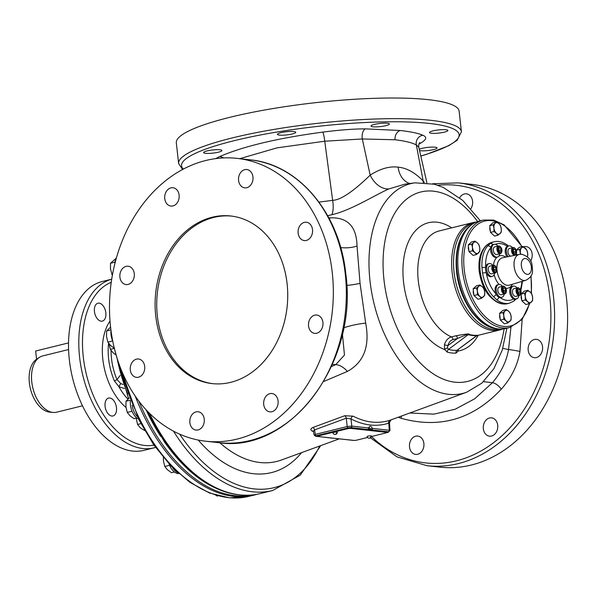 <?xml version="1.0" encoding="UTF-8"?>
<svg xmlns="http://www.w3.org/2000/svg" width="597" height="597" viewBox="0 0 597 597"><rect width="100%" height="100%" fill="white"/><g stroke="black" fill="none" stroke-linecap="round" stroke-linejoin="round"><path stroke-width="0.9" d="M124.497 388.52L118.96 386.766L114.37 380.864A2.634 0.552 -23 0 0 116.975 379.558L120.191 375.438M123.072 384.505L120.833 383.58L116.975 379.558A45.245 27.007 -103.9 0 1 111.102 350.551M116.475 407.647A9.224 5.507 76.1 0 0 108.572 398.065A9.224 5.507 76.1 0 0 105.087 406.385A9.224 5.507 76.1 0 0 112.99 415.967A9.224 5.507 76.1 0 0 116.475 407.647M101.154 321.193A9.224 5.507 76.1 0 0 102.348 321.119A9.224 5.507 76.1 0 0 105.691 311.821A9.224 5.507 76.1 0 0 99.132 303.142A9.224 5.507 76.1 0 0 97.93 303.216A9.224 5.507 76.1 0 0 94.587 312.515A9.224 5.507 76.1 0 0 101.154 321.193M155.593 447.437L143.892 450.362A86.953 51.909 -103.9 0 1 132.609 451.063A86.953 51.909 -103.9 0 1 70.707 369.207A86.953 51.909 -103.9 0 1 102.229 281.523L111.714 279.18M257.053 494.264A156.78 93.587 -103.9 0 1 253.994 495.114A156.78 93.587 -103.9 0 1 135.206 396.072M173.496 431.161A156.78 93.587 76.1 0 0 272.657 490.51L260.158 493.592A156.78 93.587 -103.9 0 1 241.285 495.003A156.78 93.587 -103.9 0 1 166.317 442.325A156.78 93.587 -103.9 0 1 149.459 413.273M480.346 220.786L462.712 200.376L443.302 187.451L434.444 184.242L414.997 182.831L404.9 184.182L388.886 188.913C374.767 195.152 350.7 210.502 331.925 214.704L327.678 215.718M328.865 217.912L330.178 217.845C347.633 217.166 356.588 226.561 357.036 246.046L360.051 283.374L365.685 323.149C370.013 346.185 363.916 362.275 347.402 371.416L323.768 381.461M451.705 227.853A65.871 39.327 -103.9 0 0 403.087 265.628A65.871 39.327 -103.9 0 0 444.646 349.536A2.634 0.746 -26.6 0 1 447.474 347.894L448.496 349.402L468.257 334.633A55.491 33.126 76.1 0 0 476.772 335.574L456.951 350.335A65.245 38.947 -103.9 0 1 448.496 349.402A2.634 2.007 -74.7 0 0 447.257 352.126L444.646 349.536L444.414 344.887C445.661 340.581 447.996 337.924 451.422 336.909A55.334 33.029 -103.9 0 1 432.594 320.283A55.334 33.029 -103.9 0 1 417.96 265.814A55.334 33.029 -103.9 0 1 439.205 230.935L473.063 222.577A55.334 33.029 -103.9 0 1 476.205 222.069M458.354 349.476L458.123 351.029L456.033 353.096A67.715 40.424 -103.9 0 1 447.257 352.126M447.474 347.894L447.899 345.626L457.511 338.462C470.891 332.619 466.742 335.275 468.257 334.633A2.634 1.992 106.8 0 1 468.951 334.305A55.334 33.029 76.1 0 0 477.443 335.245L476.772 335.574A2.634 2.104 84.9 0 1 477.443 335.245M452.996 339.574A2.634 1.575 76.1 0 0 451.422 336.909L455.929 335.79A2.634 1.575 76.1 0 1 457.511 338.462L452.996 339.574C450.451 340.327 448.75 342.342 447.899 345.626L444.414 344.887M457.623 350.021A2.634 1.507 -162.6 0 0 458.123 351.029A65.871 39.327 -103.9 0 0 478.219 335.29M476.764 335.745L456.951 350.335A2.634 2.104 -93.3 0 0 456.033 353.096M455.929 335.79C465.712 334.022 470.048 333.529 468.951 334.305M502.599 329.014A55.334 33.029 -103.9 0 1 499.577 330.022A55.334 33.029 -103.9 0 1 466.458 311.933A55.334 33.029 -103.9 0 1 452.16 272.516A55.334 33.029 -103.9 0 1 473.063 222.577M522.069 246.613L504.152 224.912L493.667 220.077L483.331 220.047L479.219 221.062A55.334 33.029 76.1 0 0 473.093 223.718A55.334 33.029 76.1 0 0 458.317 271.001A55.334 33.029 76.1 0 0 499.077 328.999A55.334 33.029 76.1 0 0 505.734 328.507L509.838 327.492L522.166 319.358L529.815 303.328M490.413 231.502A4.612 2.754 -103.9 0 1 489.846 229.345A4.612 2.754 -103.9 0 1 489.921 227.338M468.921 250.77A4.612 2.754 -103.9 0 1 468.429 246.613M473.839 294.627A4.612 2.754 -103.9 0 1 473.346 290.463M500.249 319.201A4.612 2.754 -103.9 0 1 499.682 317.052A4.612 2.754 -103.9 0 1 499.764 315.044M521.741 299.925A4.612 2.754 -103.9 0 1 521.256 295.769M516.45 254.986A4.612 2.754 -103.9 0 1 516.256 253.912M496.42 221.853L492.988 222.696L489.727 225.696L490.518 232.39L494.562 236.099L497.995 235.248L496.383 233.293A5.925 3.537 -103.9 0 1 493.965 228.091A5.925 3.537 -103.9 0 1 495.204 223.248L496.42 221.853L498.853 223.599L500.465 225.554L501.271 228.8A5.925 3.537 -103.9 0 1 500.032 233.651A5.925 3.537 -103.9 0 1 496.383 233.293L493.95 231.546L493.965 228.091L493.159 224.845L495.204 223.248A5.925 3.537 -103.9 0 1 498.853 223.599A5.925 3.537 -103.9 0 1 501.271 228.8L501.249 232.255L497.995 235.248M490.518 232.39L493.95 231.546M489.727 225.696L493.159 224.845M474.921 241.121L471.496 241.972L468.235 244.964L469.026 251.665L473.07 255.367L476.503 254.523L474.891 252.568A5.925 3.537 -103.9 0 1 472.473 247.367A5.925 3.537 -103.9 0 1 473.705 242.524L474.921 241.121L477.361 242.875L478.966 244.83L479.779 248.076A5.925 3.537 -103.9 0 1 478.54 252.927A5.925 3.537 -103.9 0 1 474.891 252.568L472.458 250.822L472.473 247.367L471.667 244.121L473.705 242.524A5.925 3.537 -103.9 0 1 477.361 242.875A5.925 3.537 -103.9 0 1 479.779 248.076L479.757 251.524L476.503 254.523M469.026 251.665L472.458 250.822M468.235 244.964L471.667 244.121M479.839 284.978L476.413 285.821L473.152 288.821L473.943 295.515L477.988 299.224L481.421 298.373L479.809 296.418A5.925 3.537 -103.9 0 1 477.391 291.217A5.925 3.537 -103.9 0 1 478.622 286.373L479.839 284.978L482.279 286.724L483.891 288.679L484.697 291.926A5.925 3.537 -103.9 0 1 483.458 296.776A5.925 3.537 -103.9 0 1 479.809 296.418L477.376 294.672L477.391 291.217L476.585 287.97L478.622 286.373A5.925 3.537 -103.9 0 1 482.279 286.724A5.925 3.537 -103.9 0 1 484.697 291.926L484.674 295.381L481.421 298.373M473.943 295.515L477.376 294.672M473.152 288.821L476.585 287.97M506.256 309.552L502.823 310.403L499.57 313.395L500.353 320.096L504.398 323.798L507.831 322.955L506.219 320.999A5.925 3.537 -103.9 0 1 503.801 315.798A5.925 3.537 -103.9 0 1 505.04 310.947L506.256 309.552L508.689 311.306L510.301 313.253L511.107 316.507A5.925 3.537 -103.9 0 1 509.875 321.35A5.925 3.537 -103.9 0 1 506.219 320.999L503.786 319.246L503.801 315.798L502.995 312.552L505.04 310.947A5.925 3.537 -103.9 0 1 508.689 311.306A5.925 3.537 -103.9 0 1 511.107 316.507L511.092 319.955L507.831 322.955M500.353 320.096L503.786 319.246M499.57 313.395L502.995 312.552M527.748 290.276L524.315 291.127L521.062 294.12L521.853 300.821L525.897 304.522L529.323 303.679L527.711 301.724A5.925 3.537 -103.9 0 1 525.3 296.522A5.925 3.537 -103.9 0 1 526.532 291.679L527.748 290.276L530.181 292.03L531.793 293.985L532.599 297.231A5.925 3.537 -103.9 0 1 531.367 302.082A5.925 3.537 -103.9 0 1 527.711 301.724L525.278 299.978L525.3 296.522L524.487 293.276L526.532 291.679A5.925 3.537 -103.9 0 1 530.181 292.03A5.925 3.537 -103.9 0 1 532.599 297.231L532.584 300.679L529.323 303.679A54.014 32.245 76.1 0 1 494.503 323.529A54.014 32.245 76.1 0 1 464.257 269.822A54.014 32.245 76.1 0 1 482.085 221.905A54.014 32.245 76.1 0 1 521.778 246.688M521.853 300.821L525.278 299.978M521.062 294.12L524.487 293.276M520.696 254.24A5.925 3.537 -103.9 0 1 520.375 252.673A5.925 3.537 -103.9 0 1 521.614 247.822L522.83 246.427L519.397 247.277L516.241 250.18M516.48 253.121L516.689 254.934M522.83 246.427L526.875 250.128L527.681 253.382A5.925 3.537 -103.9 0 1 527.352 256.814M516.263 250.24L519.569 249.427L521.614 247.822A5.925 3.537 -103.9 0 1 525.263 248.18A5.925 3.537 -103.9 0 1 527.681 253.382L527.554 256.994M520.465 254.247L519.569 249.427M508.368 246.031A2.634 1.679 -51.9 0 0 508.017 245.546C503.07 241.904 498.443 240.658 494.137 241.807L492.085 242.307A31.619 18.873 76.1 0 0 488.585 243.83A31.619 18.873 76.1 0 0 480.137 270.844A31.619 18.873 76.1 0 0 503.137 303.963A31.619 18.873 76.1 0 0 503.435 303.992A31.619 18.873 76.1 0 0 507.241 303.709L509.293 303.201A31.619 18.873 76.1 0 1 505.189 303.455A31.619 18.873 76.1 0 1 496.622 299.657L493.346 296.605A2.634 1.433 137.4 0 0 496.1 294.09M485.585 267.508A2.634 0.634 176.7 0 0 481.966 267.628L482.57 273.068A31.619 18.873 76.1 0 0 493.346 296.605M492.876 244.636A2.634 2.06 -124.4 0 0 490.331 243.524L487.667 245.919A31.619 18.873 76.1 0 0 481.966 267.628M514.383 299.201A2.634 2.06 55.6 0 1 513.666 301.216M498.98 297.336A2.634 1.679 128.1 0 1 496.622 299.657M502.39 286.306A6.589 3.933 76.1 0 0 498.704 284.508L497.637 284.769A6.589 3.933 76.1 0 0 496.555 285.351A6.589 3.933 76.1 0 0 495.682 293.075A6.589 3.933 76.1 0 0 500.793 297.56L501.861 297.299A6.589 3.933 76.1 0 0 502.943 296.709A6.589 3.933 76.1 0 0 504.286 293.985M498.704 284.508A6.589 3.933 76.1 0 0 497.622 285.09A6.589 3.933 76.1 0 0 496.749 292.814A6.589 3.933 76.1 0 0 501.861 297.299M505.129 287.217A3.955 2.358 76.1 0 0 504.965 287.023A3.955 2.358 76.1 0 0 503.435 286.135A3.955 2.358 76.1 0 0 502.95 286.172L499.338 287.06A3.955 2.358 76.1 0 0 497.905 291.067A3.955 2.358 76.1 0 0 500.734 294.769A3.955 2.358 76.1 0 0 501.226 294.739L504.838 293.843A3.955 2.358 76.1 0 0 506.234 292.149A3.955 2.358 76.1 0 0 506.286 291.903M502.95 286.172A3.955 2.358 76.1 0 0 501.517 290.172A3.955 2.358 76.1 0 0 504.353 293.881A3.955 2.358 76.1 0 0 504.838 293.843M504.002 286.635A3.321 1.985 76.1 0 0 502.338 289.687A3.321 1.985 76.1 0 0 504.771 293.142A3.321 1.985 76.1 0 0 506.353 291.687A3.321 1.985 76.1 0 0 505.286 287.381A3.321 1.985 76.1 0 0 504.002 286.635M505.793 290.023L504.861 288.015L503.45 287.881L502.972 289.754L503.913 291.761L505.323 291.896L505.793 290.023L503.741 290.53L503.122 289.187M504.861 288.015L503.323 288.396M503.599 291.097L503.741 290.53M486.495 273.127A5.754 3.433 76.1 0 1 486.219 272.516L482.57 273.068M492.816 265.396A6.589 3.933 76.1 0 0 492.115 264.628A6.589 3.933 76.1 0 0 489.13 263.59L488.062 263.852A6.589 3.933 76.1 0 0 485.51 268.814A6.589 3.933 76.1 0 0 488.234 275.605A6.589 3.933 76.1 0 0 491.219 276.642L492.286 276.381A6.589 3.933 76.1 0 0 494.704 273.068M489.13 263.59A6.589 3.933 76.1 0 0 486.577 268.553A6.589 3.933 76.1 0 0 489.301 275.344A6.589 3.933 76.1 0 0 492.286 276.381M495.555 266.307A3.955 2.358 76.1 0 0 495.391 266.113A3.955 2.358 76.1 0 0 493.861 265.225A3.955 2.358 76.1 0 0 493.368 265.255L489.756 266.15A3.955 2.358 76.1 0 0 488.331 270.15A3.955 2.358 76.1 0 0 491.159 273.859A3.955 2.358 76.1 0 0 491.652 273.822L495.264 272.933A3.955 2.358 76.1 0 0 496.652 271.239A3.955 2.358 76.1 0 0 496.711 270.986M493.368 265.255A3.955 2.358 76.1 0 0 491.943 269.262A3.955 2.358 76.1 0 0 494.771 272.963A3.955 2.358 76.1 0 0 495.264 272.933M494.428 265.717A3.321 1.985 76.1 0 0 492.764 268.777A3.321 1.985 76.1 0 0 495.189 272.225A3.321 1.985 76.1 0 0 496.771 270.769A3.321 1.985 76.1 0 0 495.711 266.463A3.321 1.985 76.1 0 0 494.428 265.717M496.219 269.105L495.286 267.098L493.876 266.963L493.398 268.837L494.331 270.844L495.741 270.978L496.219 269.105L494.167 269.613L493.54 268.269M495.286 267.098L493.741 267.478M494.025 270.18L494.167 269.613M490.794 247.457A2.634 1.948 -138.8 0 0 487.667 245.919M497.876 246.098A6.589 3.933 76.1 0 0 494.197 244.292L493.129 244.561A6.589 3.933 76.1 0 0 490.637 250.501A6.589 3.933 76.1 0 0 496.286 257.352L497.353 257.083A6.589 3.933 76.1 0 0 499.771 253.777M494.197 244.292A6.589 3.933 76.1 0 0 491.704 250.24A6.589 3.933 76.1 0 0 497.353 257.083M500.622 247.009A3.955 2.358 76.1 0 0 500.458 246.815A3.955 2.358 76.1 0 0 498.928 245.927A3.955 2.358 76.1 0 0 498.435 245.964L494.823 246.852A3.955 2.358 76.1 0 0 493.398 250.852A3.955 2.358 76.1 0 0 496.226 254.561A3.955 2.358 76.1 0 0 496.719 254.531L500.331 253.635A3.955 2.358 76.1 0 0 501.719 251.941A3.955 2.358 76.1 0 0 501.778 251.695M498.435 245.964A3.955 2.358 76.1 0 0 497.01 249.964A3.955 2.358 76.1 0 0 499.838 253.673A3.955 2.358 76.1 0 0 500.331 253.635M499.495 246.427A3.321 1.985 76.1 0 0 497.831 249.479A3.321 1.985 76.1 0 0 500.256 252.927A3.321 1.985 76.1 0 0 501.838 251.479A3.321 1.985 76.1 0 0 500.779 247.173A3.321 1.985 76.1 0 0 499.495 246.427M501.286 249.815L500.353 247.807L498.943 247.665L498.465 249.539L499.398 251.553L500.808 251.688L501.286 249.815L499.234 250.322L498.607 248.979M500.353 247.807L498.808 248.188M499.092 250.882L499.234 250.322M517.032 287.933A6.589 3.933 76.1 0 0 513.345 286.127L512.278 286.388A6.589 3.933 76.1 0 0 509.793 292.336A6.589 3.933 76.1 0 0 515.435 299.179L516.502 298.918A6.589 3.933 76.1 0 0 518.927 295.605M513.345 286.127A6.589 3.933 76.1 0 0 510.86 292.075A6.589 3.933 76.1 0 0 516.502 298.918M519.771 288.844A3.955 2.358 76.1 0 0 519.606 288.649A3.955 2.358 76.1 0 0 518.084 287.761A3.955 2.358 76.1 0 0 517.592 287.791L513.98 288.687A3.955 2.358 76.1 0 0 512.547 292.687A3.955 2.358 76.1 0 0 515.383 296.396A3.955 2.358 76.1 0 0 515.868 296.358L519.487 295.47A3.955 2.358 76.1 0 0 520.875 293.776A3.955 2.358 76.1 0 0 520.927 293.523M517.592 287.791A3.955 2.358 76.1 0 0 516.159 291.799A3.955 2.358 76.1 0 0 518.994 295.5A3.955 2.358 76.1 0 0 519.487 295.47M518.644 288.254A3.321 1.985 76.1 0 0 516.98 291.314A3.321 1.985 76.1 0 0 519.412 294.761A3.321 1.985 76.1 0 0 520.994 293.306A3.321 1.985 76.1 0 0 519.927 289A3.321 1.985 76.1 0 0 518.644 288.254M520.442 291.642L519.509 289.635L518.099 289.5L517.621 291.373L518.554 293.381L519.965 293.515L520.442 291.642L518.39 292.149L517.763 290.806M519.509 289.635L517.965 290.015M518.241 292.717L518.39 292.149M512.524 247.718A6.589 3.933 76.1 0 0 508.838 245.919L507.771 246.18A6.589 3.933 76.1 0 0 506.689 246.762A6.589 3.933 76.1 0 0 507.025 256.882M508.838 245.919A6.589 3.933 76.1 0 0 507.756 246.501A6.589 3.933 76.1 0 0 508.122 256.658M515.263 248.628A3.955 2.358 76.1 0 0 515.099 248.434A3.955 2.358 76.1 0 0 513.569 247.546A3.955 2.358 76.1 0 0 513.077 247.583L509.465 248.471A3.955 2.358 76.1 0 0 508.01 252.307A3.955 2.358 76.1 0 0 510.659 256.15M513.077 247.583A3.955 2.358 76.1 0 0 511.651 251.583A3.955 2.358 76.1 0 0 514.48 255.292A3.955 2.358 76.1 0 0 514.972 255.255A3.955 2.358 76.1 0 0 516.36 253.561A3.955 2.358 76.1 0 0 516.42 253.315M514.136 248.046A3.321 1.985 76.1 0 0 512.472 251.098A3.321 1.985 76.1 0 0 514.905 254.553A3.321 1.985 76.1 0 0 516.48 253.098A3.321 1.985 76.1 0 0 515.42 248.792A3.321 1.985 76.1 0 0 514.136 248.046M515.927 251.434L514.995 249.427L513.584 249.292L513.107 251.165L514.039 253.173L515.45 253.307L515.927 251.434L513.875 251.941L513.248 250.598M514.995 249.427L513.45 249.807M513.733 252.509L513.875 251.941M414.997 182.831A108.064 64.513 76.1 0 0 369.655 248.509A108.064 64.513 76.1 0 0 397.968 358.118A108.064 64.513 76.1 0 0 466.667 392.222L390.005 420.243C378.11 424.019 365.789 422.654 353.043 416.154L344.73 415.736L312.977 427.452C310.47 428.601 310.239 429.818 312.291 431.109L313.522 431.691M398.214 417.266L401.072 418.281C439.668 428.997 473.063 419.295 501.271 389.184C511.457 377.729 517.681 365.148 519.942 351.439L522.144 319.395M421.064 437.594A9.224 7.224 -83.7 0 0 417.713 436.064A9.224 7.224 -83.7 0 0 409.997 442.168A9.224 7.224 -83.7 0 0 412.34 452.869A9.224 7.224 -83.7 0 0 415.684 454.399A9.224 7.224 -83.7 0 0 423.4 448.287A9.224 7.224 -83.7 0 0 421.064 437.594M489.518 417.982A9.224 7.224 -83.7 0 0 483.272 427.504A9.224 7.224 -83.7 0 0 489.518 436.176A9.224 7.224 -83.7 0 0 491.54 436.041A9.224 7.224 -83.7 0 0 497.786 426.519A9.224 7.224 -83.7 0 0 491.547 417.848A9.224 7.224 -83.7 0 0 489.518 417.982M529.576 343.387A9.224 7.224 -83.7 0 0 534.36 357.685A9.224 7.224 -83.7 0 0 541.166 353.648A9.224 7.224 -83.7 0 0 536.39 339.35A9.224 7.224 -83.7 0 0 529.576 343.387M530.599 261.128A9.224 7.224 -83.7 0 0 532.151 253.956A9.224 7.224 -83.7 0 0 525.979 246.561A9.224 7.224 -83.7 0 0 523.487 246.837M470.899 208.622A9.224 7.224 -83.7 0 0 469.764 195.361A9.224 7.224 -83.7 0 0 466.414 193.831A9.224 7.224 -83.7 0 0 459.66 197.764M566.523 298.388A142.287 111.497 -83.7 0 0 471.354 184.316L458.339 182.876A142.287 111.497 96.3 0 1 553.509 296.948A142.287 111.497 96.3 0 1 427.019 465.712L440.034 467.152A142.287 111.497 -83.7 0 0 566.523 298.388M424.333 182.525L423.176 181.003A21.082 15.918 -49.2 0 0 423.28 182.473M419.691 142.616C418.855 143.69 418.549 145.213 418.781 147.198L416.34 144.952C412.221 142.72 405.139 140.989 395.08 139.765L362.312 138.974L324.738 141.213L277.098 147.847L239.755 158.668M388.886 188.913A21.082 14.724 -114.9 0 1 370.177 175.13C380.237 168.697 389.557 166.041 398.154 167.16C406.647 167.929 414.99 172.548 423.176 181.003L416.34 144.952A7.903 7.455 -66.6 0 1 422.825 135.228C418.579 133.325 411.087 131.75 400.371 130.504L365.386 128.87C353.625 128.885 339.417 129.967 322.761 132.116C277.821 138.131 243.375 146.31 219.405 156.66L215.666 158.63M418.922 144.019L420.87 142.981C426.556 139.616 427.206 137.034 422.825 135.228M419.542 150.541A9.224 1.582 173.6 0 0 420.698 150.743A9.224 1.582 173.6 0 0 430.982 150.131A9.224 1.582 173.6 0 0 437.049 147.944A9.224 1.582 173.6 0 0 435.071 147.198A9.224 1.582 173.6 0 0 426.422 147.556A9.224 1.582 173.6 0 0 419.273 149.362M437.653 133.206A9.224 1.582 173.6 0 0 447.869 130.474A9.224 1.582 173.6 0 0 439.758 129.803A9.224 1.582 173.6 0 0 429.541 132.534A9.224 1.582 173.6 0 0 437.653 133.206M385.878 125.654A9.224 1.582 173.6 0 0 389.348 123.997A9.224 1.582 173.6 0 0 384.087 123.154A9.224 1.582 173.6 0 0 374.483 124.392A9.224 1.582 173.6 0 0 371.013 126.057A9.224 1.582 173.6 0 0 376.274 126.892A9.224 1.582 173.6 0 0 385.878 125.654M295.702 132.519A9.224 1.582 173.6 0 0 295.761 132.295A9.224 1.582 173.6 0 0 287.03 131.683A9.224 1.582 173.6 0 0 277.486 134.131A9.224 1.582 173.6 0 0 277.426 134.355A9.224 1.582 173.6 0 0 286.157 134.967A9.224 1.582 173.6 0 0 295.702 132.519M219.95 149.772A9.224 1.582 173.6 0 0 209.666 150.377A9.224 1.582 173.6 0 0 203.599 152.571A9.224 1.582 173.6 0 0 205.584 153.317A9.224 1.582 173.6 0 0 215.868 152.705A9.224 1.582 173.6 0 0 221.927 150.519A9.224 1.582 173.6 0 0 219.95 149.772M428.549 99.692A142.287 24.462 173.6 0 0 269.919 109.079A142.287 24.462 173.6 0 0 176.324 142.899L178.637 163.541A142.287 24.462 -6.4 0 1 272.232 129.713A142.287 24.462 -6.4 0 1 430.862 120.325A142.287 24.462 -6.4 0 1 461.436 131.818L459.123 111.184A142.287 24.462 173.6 0 0 428.549 99.692M322.761 132.116A7.903 0.933 -97.6 0 1 324.738 141.213L332.648 200.346C341.969 200.077 356.7 188.249 370.177 175.13L362.312 138.974A7.903 4.142 -90.2 0 1 365.386 128.87M318.992 202.107L332.648 200.346A21.082 9.351 -104.4 0 1 331.925 214.704M329.38 218.89A21.082 13.776 88.3 0 0 330.178 217.845M340.671 247.561A21.082 10.888 179.8 0 0 357.036 246.046M332.238 272.448A142.287 111.497 96.3 0 1 205.756 441.22A142.287 111.497 96.3 0 1 110.587 327.141A142.287 111.497 96.3 0 1 237.069 158.377A142.287 111.497 96.3 0 1 332.238 272.448M155.742 316A84.319 66.073 96.3 0 1 230.696 215.987A84.319 66.073 96.3 0 1 287.09 283.59A84.319 66.073 96.3 0 1 212.136 383.602A84.319 66.073 96.3 0 1 155.742 316M119.907 277.165A9.224 7.224 96.3 0 1 128.109 266.225A9.224 7.224 96.3 0 1 134.273 273.62A9.224 7.224 96.3 0 1 126.079 284.56A9.224 7.224 96.3 0 1 119.907 277.165M166.138 191.764A9.224 7.224 96.3 0 1 172.951 187.734A9.224 7.224 96.3 0 1 177.734 202.025A9.224 7.224 96.3 0 1 170.921 206.062A9.224 7.224 96.3 0 1 166.138 191.764M244.748 169.652A9.224 7.224 96.3 0 1 246.777 169.511A9.224 7.224 96.3 0 1 253.016 178.182A9.224 7.224 96.3 0 1 246.777 187.704A9.224 7.224 96.3 0 1 244.748 187.846A9.224 7.224 96.3 0 1 238.509 179.175A9.224 7.224 96.3 0 1 244.748 169.652M309.694 223.771A9.224 7.224 96.3 0 1 312.03 234.472A9.224 7.224 96.3 0 1 304.313 240.576A9.224 7.224 96.3 0 1 300.963 239.046A9.224 7.224 96.3 0 1 298.627 228.352A9.224 7.224 96.3 0 1 306.343 222.241A9.224 7.224 96.3 0 1 309.694 223.771M322.917 322.425A9.224 7.224 96.3 0 1 314.723 333.365A9.224 7.224 96.3 0 1 308.552 325.969A9.224 7.224 96.3 0 1 316.753 315.037A9.224 7.224 96.3 0 1 322.917 322.425M276.687 407.826A9.224 7.224 96.3 0 1 269.874 411.863A9.224 7.224 96.3 0 1 265.098 397.565A9.224 7.224 96.3 0 1 271.904 393.527A9.224 7.224 96.3 0 1 276.687 407.826M198.077 429.944A9.224 7.224 96.3 0 1 196.047 430.079A9.224 7.224 96.3 0 1 189.809 421.407A9.224 7.224 96.3 0 1 196.055 411.885A9.224 7.224 96.3 0 1 198.077 411.743A9.224 7.224 96.3 0 1 204.316 420.422A9.224 7.224 96.3 0 1 198.077 429.944M133.138 375.819A9.224 7.224 96.3 0 1 130.795 365.125A9.224 7.224 96.3 0 1 138.519 359.013A9.224 7.224 96.3 0 1 141.862 360.543A9.224 7.224 96.3 0 1 144.205 371.244A9.224 7.224 96.3 0 1 136.489 377.349A9.224 7.224 96.3 0 1 133.138 375.819M231.502 216.084A84.319 66.073 -83.7 0 0 157.369 316.179A84.319 66.073 -83.7 0 0 212.95 383.684M343.656 327.865A21.082 4.164 168.2 0 1 365.685 323.149M342.402 333.82L344.469 355.081L335.745 364.618L332.417 364.364M331.454 366.528L335.745 364.618A21.082 12.522 -116.7 0 1 347.402 371.416M409.848 413.012L433.877 414.146L455.123 409.251L474.66 398.811L492.45 382.729C501.159 372.349 506.525 361.289 508.54 349.558L510.95 327.186M483.503 381.662L492.45 382.729A7.903 3.381 43 0 1 501.271 389.184M502.793 348.372L508.54 349.558A7.903 0.388 9.9 0 1 519.942 351.439M312.291 431.109A2.634 1.881 115.7 0 1 313.306 431.064M327.746 437.579L332.328 438.176A1.321 1.321 0 0 0 332.79 438.146A1.321 0.784 76.1 0 0 332.82 438.138L332.79 438.146A1.321 0.784 76.1 0 1 332.619 438.153L332.73 438.131M367.565 437.459L356.946 440.079A2.634 0.455 -6.4 0 1 353.267 440.399L318.291 436.526A2.634 0.455 -6.4 0 1 317.723 436.317L317.679 435.907A2.634 0.455 -6.4 0 1 318.671 435.429L347.402 428.34A2.634 0.455 -6.4 0 1 351.081 428.012L386.065 431.885A2.634 0.455 -6.4 0 1 386.625 432.101L386.677 432.512A2.634 0.455 -6.4 0 1 385.684 432.989L371.416 436.504M317.723 436.317A2.634 0.455 -6.4 0 1 318.716 435.84L347.447 428.75A2.634 0.455 -6.4 0 1 351.126 428.43L386.11 432.303A2.634 0.455 -6.4 0 1 386.677 432.512M366.797 429.75L367.939 429.474A1.321 1.321 0 0 0 368.916 428.445A1.321 0.597 -168.9 0 0 368.655 427.982L351.782 426.116L347.185 426.527L315.298 434.392L314.768 435.25M366.707 429.743L367.767 429.482A1.321 1.03 -83.7 0 0 368.655 427.982C369.685 425.571 370.924 425.706 372.386 428.4L370.662 429.042L369.334 427.736M312.977 427.452A2.634 1.53 -110.3 0 1 314.567 429.9L313.492 431.138M344.73 415.736A2.634 1.53 -110.3 0 1 346.305 418.176L314.567 429.9L315.298 434.392A1.321 0.784 -103.9 0 0 316.253 435.728L315.932 436.243L317.925 436.459M353.043 416.154A2.634 1.895 -62.7 0 0 351.029 418.96L346.305 418.176L347.185 426.527A1.321 0.784 -103.9 0 0 348.133 427.855L316.253 435.728M390.005 420.243A2.634 2.097 -108 0 0 388.819 423.146C376.655 427.004 364.058 425.609 351.029 418.96L351.782 426.116A1.321 1.03 -83.7 0 1 350.894 427.616L348.133 427.855M388.207 422.818C389.61 422.169 389.811 422.28 388.819 423.146L389.259 430.265L372.386 428.4A1.321 1.03 -83.7 0 1 371.498 429.892L370.438 430.153M336.454 438.541L354.222 440.429M386.602 432.638L388.05 432.28A1.321 0.784 76.1 0 0 388.222 432.265L389.968 430.534L389.259 430.265A1.321 1.03 -83.7 0 1 388.371 431.765L371.498 429.892A1.321 0.784 -103.9 0 1 370.662 429.042L367.468 429.825M371.021 435.885A2.216 0.381 173.6 0 0 368.521 436.026A2.216 0.381 173.6 0 0 367.088 436.564A2.239 2.239 0 0 0 371.483 436.071A2.216 0.381 173.6 0 0 371.021 435.885A2.239 1.769 -83.5 0 1 369.491 438.161A2.239 1.769 96.5 0 1 368.991 438.198M336.85 432.101A2.216 0.381 173.6 0 0 334.357 432.25A2.216 0.381 173.6 0 0 332.917 432.78A2.239 2.239 0 0 0 337.312 432.288A2.216 0.381 173.6 0 0 336.85 432.101A2.239 1.769 -83.5 0 1 335.327 434.377A2.239 1.769 96.5 0 1 334.82 434.415M218.017 495.816L217.114 496.04L215.763 495.182M177.861 472.682A13.828 8.254 -103.9 0 1 172.555 467.608M178.861 473.585A13.828 8.254 -103.9 0 1 169.078 463.988M174.436 472.011L171.518 472.734L167.466 469.772L164.787 466.473L169.578 465.287M163.362 457.481L163.474 461.048L164.787 466.473M137.243 416.452A13.828 8.254 -103.9 0 1 132.116 405.147M138.459 418.922A13.828 8.254 -103.9 0 1 130.385 400.953M136.914 417.975L133.997 418.691L129.937 415.728L127.265 412.43L132.049 411.251M130.101 400.244L126.012 401.251L125.945 407.012L127.265 412.43M129.221 397.998L126.012 401.251M112.766 341.223A13.828 8.254 -103.9 0 1 110.997 330.514M110.915 329.895L106.609 330.962L106.55 336.715L107.863 342.133L110.542 345.439L114.594 348.402M110.587 327.119L106.609 330.962M112.646 340.954L107.863 342.133M114.855 263.725A13.828 8.254 -103.9 0 1 116.519 257.501M116.087 258.322L110.527 263.247L110.467 269.008L112.363 275.321M114.997 262.15L110.527 263.247M112.564 274.232L111.781 274.426M114.266 348.409L110.326 349.379L113.005 352.685L115.266 354.484M108.99 343.775L110.326 349.379M144.75 430.601L140.25 427.75L137.571 424.452L140.892 423.631M136.176 418.154L137.571 424.452M82.49 405.811L56.633 412.191A28.984 17.306 -103.9 0 1 53.14 412.452A28.984 17.306 -103.9 0 1 31.79 382.065A28.984 17.306 -103.9 0 1 39.536 357.297A28.984 17.306 -103.9 0 1 42.521 355.969L68.603 349.529M68.551 342.909L35.648 351.021L36.566 359.207M39.536 357.297L36.835 359.028A27.932 16.671 76.1 0 0 30.432 388.804A27.932 16.671 76.1 0 0 49.947 412.176L53.14 412.452M120.833 383.58A2.634 0.396 -60 0 0 118.96 386.766A47.432 28.313 76.1 0 0 127.922 399.094M110.012 321.082A52.7 31.462 76.1 0 0 125.997 407.438M114.37 380.864A47.73 28.492 -103.9 0 1 108.609 343.268M153.951 445.116A84.319 50.335 -103.9 0 1 144.631 445.452A84.319 50.335 -103.9 0 1 85.259 369.446A84.319 50.335 -103.9 0 1 111.251 282.299M154.153 447.832A86.953 51.909 -103.9 0 1 142.87 448.534A86.953 51.909 -103.9 0 1 81.095 367.334A86.953 51.909 -103.9 0 1 111.714 279.195M127.78 394.169A123.84 73.931 -103.9 0 1 117.012 357.999M253.994 495.114L248.867 496.376A156.78 93.587 -103.9 0 1 121.325 370.065M253.038 494.868A156.354 93.333 -103.9 0 1 138.847 401.124M160.817 436.556A153.81 91.819 -103.9 0 1 145.959 409.632M146.183 409.878L164.526 442.093C187.227 474.137 212.39 491.741 240.009 494.898A156.354 93.341 -103.9 0 1 165.242 442.362A156.354 93.341 -103.9 0 1 147.347 411.117M179.667 434.161A154.369 92.154 76.1 0 0 181.727 437.191A154.369 92.154 76.1 0 0 319.679 446.011M477.615 221.532A97.565 58.245 76.1 0 0 393.513 215.465A97.565 58.245 76.1 0 0 409.229 349.506A97.565 58.245 76.1 0 0 504.092 328.835M474.899 222.681A54.797 32.716 76.1 0 0 454.048 272.172A54.797 32.716 76.1 0 0 501.152 329.081M471.727 224.591C459.571 233.725 454.526 249.449 456.571 271.754C459.414 300.284 478.287 327.738 497.458 328.865A54.797 32.716 -103.9 0 1 457.086 271.419A54.797 32.716 -103.9 0 1 471.727 224.591L473.093 223.718M483.331 220.047A55.334 33.029 76.1 0 0 462.421 269.986A55.334 33.029 76.1 0 0 509.838 327.492M531.188 293.112A54.014 32.245 76.1 0 0 530.964 277.209A54.014 32.245 76.1 0 0 530.852 276.254M503.152 303.963A31.44 18.768 -103.9 0 1 502.883 303.948A31.44 18.768 -103.9 0 1 479.719 270.993A31.44 18.768 -103.9 0 1 488.122 244.128A31.44 18.768 -103.9 0 1 488.353 243.979M494.137 241.807A31.619 18.873 76.1 0 0 490.331 243.524M507.36 246.322A28.984 17.306 76.1 0 0 495.42 244.307M509.741 291.702A5.754 3.433 76.1 0 0 510.584 295.388A5.754 3.433 76.1 0 0 510.719 295.664M520.36 289.582A28.984 17.306 76.1 0 0 521.868 281.463M505.226 251.494A5.754 3.433 76.1 0 0 506.204 255.449M490.585 249.867A5.754 3.433 76.1 0 0 491.428 253.553A5.754 3.433 76.1 0 0 491.562 253.829M490.712 247.83A28.984 17.306 76.1 0 0 485.637 267.143M486.219 272.516A28.984 17.306 76.1 0 0 496.077 294.067M495.092 290.082A5.754 3.433 76.1 0 0 496.07 294.037M500.107 297.627A28.984 17.306 76.1 0 0 513.599 298.948M505.778 257.128A16.731 9.985 76.1 0 0 501.928 255.613A16.731 9.985 76.1 0 0 498.838 256.061M497.122 257.143A16.731 9.985 76.1 0 0 493.443 265.24M494.159 274.739A16.731 9.985 76.1 0 0 499.07 284.448M505.957 288.403A16.731 9.985 76.1 0 0 512.465 284.217M519.383 254.397L502.584 257.77A14.097 8.418 76.1 0 0 497.226 271.859A14.097 8.418 76.1 0 0 507.293 285.306A14.097 8.418 76.1 0 0 509.338 285.135L525.778 280.314C534.382 275.799 532.487 270.732 532.024 264.964C531.509 260.001 528.144 256.441 521.927 254.285L519.383 254.397A13.35 7.97 76.1 0 0 514.316 267.732A13.35 7.97 76.1 0 0 523.845 280.471A13.35 7.97 76.1 0 0 525.778 280.314M527.233 274.344A8.082 4.828 76.1 0 0 531.337 266.978A8.082 4.828 76.1 0 0 525.457 258.508A8.082 4.828 76.1 0 0 521.353 265.874A8.082 4.828 76.1 0 0 527.233 274.344M339.096 438.907L281.5 459.981A129.534 77.326 -103.9 0 1 219.823 442.765M437.81 185.271A139.653 109.438 96.3 0 1 549.83 297.269A139.653 109.438 96.3 0 1 494.906 441.698A139.653 109.438 96.3 0 1 371.453 436.497M420.87 142.981A7.903 7.201 60.9 0 0 419.258 143.243M183.369 169.085A139.653 24.007 -6.4 0 1 264.135 134.28A139.653 24.007 -6.4 0 1 429.101 123.415A139.653 24.007 -6.4 0 1 420.788 155.996M219.405 156.66A7.903 6.895 -114.5 0 1 223.524 157.929M400.371 130.504A7.903 6.194 -83.7 0 0 395.08 139.765M398.154 167.16A21.082 16.522 -83.7 0 0 409.766 183.533M250.091 159.817C298.858 164.265 339.827 213.547 345.82 274.098C358.401 362.379 290.127 453.78 218.771 442.661A142.287 111.497 -83.7 0 0 345.253 273.889A142.287 111.497 -83.7 0 0 250.091 159.817L237.069 158.377M346.723 285.418A21.082 3.627 173.6 0 0 360.051 283.374M401.072 418.281A7.903 4.851 107.6 0 0 401.385 416.109M301.582 452.63A139.116 83.043 -103.9 0 1 198.234 440.049M323.156 437.071A1.321 1.03 96.3 0 1 322.955 437.071L332.328 438.176M367.939 429.474A1.321 0.784 -103.9 0 1 367.767 429.482L350.894 427.616M386.11 432.303L386.065 431.885M351.126 428.43L351.081 428.012M315.932 436.243A1.321 1.03 96.3 0 1 315.641 436.258L322.955 437.071M388.05 432.28L388.371 431.765M336.148 438.504A1.321 0.784 76.1 0 0 336.35 438.571L341.447 439.093M386.535 432.683L388.222 432.265A1.321 0.784 76.1 0 0 388.408 432.176M318.716 435.84L318.671 435.429M347.447 428.75L347.402 428.34M128.504 398.587L114.228 348.178M248.867 496.376L229.539 497.838L209.569 493.04L189.794 482.257L170.958 465.973L153.757 444.84L138.862 419.713L118.169 361.558M240.009 494.898L241.285 495.003M320.768 445.608L300.246 475.16L272.657 490.51M466.667 392.222L481.913 383.11L493.913 368.67L502.278 350.036L506.86 328.223M457.511 350.103L457.66 349.73M499.577 330.022L476.988 335.596M497.458 328.865L499.077 328.999M531.472 293.493L531.069 275.859M503.435 303.992L502.883 303.948C490.107 300.791 482.219 289.926 479.204 271.329C477.981 258.628 480.951 249.561 488.122 244.128L488.585 243.83M508.562 245.986L508.01 245.539M516.577 298.604L513.636 301.239L509.293 303.201M506.353 291.687L506.234 292.149M496.771 270.769L496.652 271.239M501.838 251.479L501.719 251.941M520.994 293.306L520.875 293.776M520.868 290.732L522.487 281.277M514.45 255.389L514.972 255.255M516.48 253.098L516.36 253.561M432.579 183.772L458.339 182.876M370.491 437.832L396.968 456.869L427.019 465.712M418.781 147.198L426.9 182.764M182.578 169.503L178.637 163.541M420.803 156.071L426.549 154.339L448.825 145.653L457.168 140.25L461.436 131.818M205.756 441.22L218.771 442.661M314.059 434.989L315.641 436.258M314.067 435.034L313.507 431.579M391.05 419.892L389.468 422.475L389.968 430.579M368.916 428.445L369.215 427.758M335.596 438.444A1.321 1.321 0 0 0 336.066 438.586"/></g></svg>
